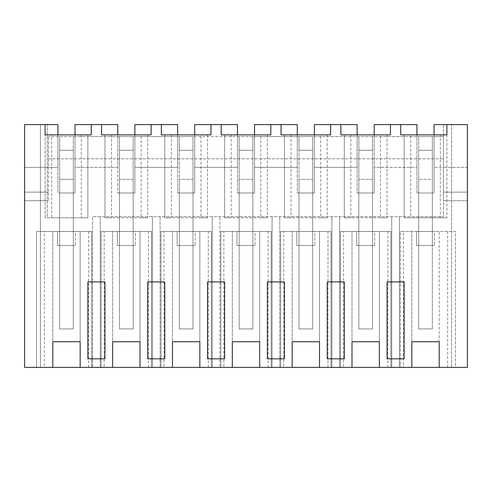 <?xml version="1.0" encoding="UTF-8"?>
<svg xmlns="http://www.w3.org/2000/svg" width="492" height="492" viewBox="0 0 492 492"><rect width="100%" height="100%" fill="white"/><g stroke="black" fill="none" stroke-linecap="round" stroke-linejoin="round"><path stroke-width="0.37" stroke-dasharray="2.46 1.84" d="M24.6 124.617L24.6 367.383L40.412 367.383L40.412 124.617L24.6 124.617L24.6 200.693L24.6 167.354L48.536 167.354L24.6 167.354L24.6 124.617L45.116 124.617L24.6 124.617M57.939 134.876L57.939 167.354L48.536 167.354L48.536 136.579L48.536 200.693L48.536 167.354L57.939 167.354L57.939 192.999L57.939 124.617L40.412 124.617L40.412 367.383L100.251 367.383L100.251 216.677L92.558 216.677L92.558 367.383L92.558 216.677L443.464 216.677L100.251 216.677L100.251 367.383L160.091 367.383L160.091 216.677L160.091 367.383L219.93 367.383L219.93 216.677L219.93 367.383L279.763 367.383L279.763 216.677L279.763 367.383L339.603 367.383L339.603 216.677L339.603 367.383L399.442 367.383L399.442 216.677L399.442 367.383L467.4 367.383L467.4 124.617L467.4 200.693L443.464 200.693L467.4 200.693L467.4 167.354L443.464 167.354L443.464 136.579L443.464 200.693L443.464 167.354L434.061 167.354L467.4 167.354L467.4 124.617L434.061 124.617L434.061 192.999L434.061 134.876M88.621 367.383L88.621 231.468L91.703 231.468L91.703 367.383L80.165 367.383L91.703 367.383L91.703 231.468L36.568 231.468L44.354 231.468L44.354 367.383L52.81 367.383L44.354 367.383M447.646 367.383L447.646 231.468L455.432 231.468L455.432 367.383L439.19 367.383L455.432 367.383L455.432 231.468L439.19 231.468L439.19 367.383M403.378 367.383L411.835 367.383L400.297 367.383L403.378 367.383L403.378 231.468L400.297 231.468L400.297 367.383L400.297 231.468L439.19 231.468L439.19 341.743L411.835 341.743L411.835 231.468L411.835 367.383M387.813 367.383L387.813 231.468L390.894 231.468L390.894 367.383L379.35 367.383L390.894 367.383L390.894 231.468L340.458 231.468L343.539 231.468L343.539 367.383L352.001 367.383L343.539 367.383M340.458 367.383L340.458 231.468L340.458 367.383M327.973 367.383L327.973 231.468L331.054 231.468L331.054 367.383L319.517 367.383L331.054 367.383L331.054 231.468L280.618 231.468L283.706 231.468L283.706 367.383L292.162 367.383L283.706 367.383M280.618 367.383L280.618 231.468L280.618 367.383M268.134 367.383L268.134 231.468L271.215 231.468L271.215 367.383L259.678 367.383L271.215 367.383L271.215 231.468L220.785 231.468L223.866 231.468L223.866 367.383L232.322 367.383L223.866 367.383M220.785 367.383L220.785 231.468L220.785 367.383M208.294 367.383L208.294 231.468L211.382 231.468L211.382 367.383L199.838 367.383L211.382 367.383L211.382 231.468L160.945 231.468L164.027 231.468L164.027 367.383L172.483 367.383L164.027 367.383M160.945 367.383L160.945 231.468L160.945 367.383M148.461 367.383L148.461 231.468L151.542 231.468L151.542 367.383L139.999 367.383L151.542 367.383L151.542 231.468L101.106 231.468L104.187 231.468L104.187 367.383L112.65 367.383L104.187 367.383M101.106 367.383L101.106 231.468L101.106 367.383M45.116 124.617L45.116 134.876L91.278 134.876L91.278 124.617L101.536 124.617L101.536 134.876L151.112 134.876L151.112 124.617L161.37 124.617L161.37 134.876L210.951 134.876L210.951 124.617L221.209 124.617L221.209 134.876L270.791 134.876L270.791 124.617L281.049 124.617L281.049 134.876L330.63 134.876L330.63 124.617L340.888 124.617L340.888 134.876L390.463 134.876L390.463 124.617L400.722 124.617L400.722 134.876L446.884 134.876L446.884 124.617M432.351 136.579L432.351 245.49L418.674 245.49L418.674 136.579L432.351 136.579L432.351 328.92L418.674 328.92L432.351 328.92L418.674 328.92L418.674 136.579L418.674 150.257L432.351 150.257L432.351 136.579L372.512 136.579L372.512 245.49L358.834 245.49L358.834 150.257L372.512 150.257L358.834 150.257L372.512 150.257L372.512 245.49L358.834 245.49L358.834 136.579L358.834 150.257L358.834 136.579L372.512 136.579L372.512 150.257L372.512 136.579L312.678 136.579L312.678 245.49L299.001 245.49L299.001 150.257L312.678 150.257L299.001 150.257L312.678 150.257L312.678 245.49L299.001 245.49L299.001 136.579L299.001 150.257L299.001 136.579L312.678 136.579L312.678 150.257L312.678 136.579L252.839 136.579L252.839 245.49L239.161 245.49L239.161 150.257L252.839 150.257L239.161 150.257L252.839 150.257L252.839 245.49L239.161 245.49L239.161 136.579L239.161 150.257L239.161 136.579L252.839 136.579L252.839 150.257L252.839 136.579L192.999 136.579L192.999 245.49L179.322 245.49L179.322 150.257L192.999 150.257L179.322 150.257L192.999 150.257L192.999 245.49L179.322 245.49L179.322 136.579L179.322 150.257L179.322 136.579L192.999 136.579L192.999 150.257L192.999 136.579L133.166 136.579L133.166 245.49L119.488 245.49L119.488 150.257L133.166 150.257L119.488 150.257L133.166 150.257L133.166 245.49L119.488 245.49L119.488 136.579L119.488 150.257L119.488 136.579L133.166 136.579L133.166 150.257L133.166 136.579L73.326 136.579L73.326 245.49L59.649 245.49L59.649 136.579L59.649 150.257L59.649 136.579L73.326 136.579L73.326 150.257L73.326 136.579L48.536 136.579L443.464 136.579L432.351 136.579L432.351 150.257L418.674 150.257L418.674 245.49L418.674 192.999L434.061 192.999L416.964 192.999L416.964 124.617L374.221 124.617L374.221 192.999L374.221 167.354L416.964 167.354L374.221 167.354L374.221 134.876M48.536 200.693L24.6 200.693L48.536 200.693M48.536 192.144L24.6 192.144L48.536 192.144M443.464 124.617L443.464 216.677L443.464 124.617M47.232 216.677L47.232 124.617L47.232 216.677M73.326 136.579L73.326 328.92L59.649 328.92L73.326 328.92L59.649 328.92L59.649 150.257L73.326 150.257L59.649 150.257L59.649 245.49L59.649 192.999L57.939 192.999L75.036 192.999L75.036 124.617L101.536 124.617M59.649 136.579L59.649 328.92L73.326 328.92L73.326 192.999L73.326 245.49L59.649 245.49L59.649 192.999L73.326 192.999L73.326 179.322L59.649 179.322L73.326 179.322L73.326 328.92L73.326 150.257L59.649 150.257L73.326 150.257L73.326 245.49L59.649 245.49L73.326 245.49L73.326 192.999L75.036 192.999L75.036 167.354L117.779 167.354L117.779 192.999L119.488 192.999L119.488 245.49L119.488 192.999L133.166 192.999L133.166 245.49L119.488 245.49L133.166 245.49L133.166 192.999L134.876 192.999L117.779 192.999L117.779 124.617L91.278 124.617M134.876 134.876L134.876 192.999L134.876 124.617L161.37 124.617M177.612 134.876L177.612 167.354L134.876 167.354L177.612 167.354L177.612 192.999L179.322 192.999L179.322 245.49L179.322 192.999L192.999 192.999L192.999 245.49L179.322 245.49L192.999 245.49L192.999 192.999L194.709 192.999L177.612 192.999L177.612 124.617L151.112 124.617M194.709 134.876L194.709 192.999L194.709 124.617L221.209 124.617M237.452 134.876L237.452 167.354L194.709 167.354L237.452 167.354L237.452 192.999L239.161 192.999L239.161 245.49L239.161 192.999L252.839 192.999L252.839 245.49L239.161 245.49L252.839 245.49L252.839 192.999L254.548 192.999L237.452 192.999L237.452 124.617L210.951 124.617M254.548 134.876L254.548 192.999L254.548 124.617L281.049 124.617M297.291 134.876L297.291 167.354L254.548 167.354L297.291 167.354L297.291 192.999L299.001 192.999L299.001 245.49L299.001 192.999L312.678 192.999L312.678 245.49L299.001 245.49L312.678 245.49L312.678 192.999L314.388 192.999L297.291 192.999L297.291 124.617L270.791 124.617M314.388 134.876L314.388 192.999L314.388 124.617L340.888 124.617M357.124 134.876L357.124 167.354L314.388 167.354L357.124 167.354L357.124 192.999L358.834 192.999L358.834 245.49L358.834 192.999L372.512 192.999L372.512 245.49L358.834 245.49L372.512 245.49L372.512 192.999L374.221 192.999L357.124 192.999L357.124 124.617L330.63 124.617M80.165 367.383L80.165 231.468L80.165 341.743L52.81 341.743L52.81 231.468L52.81 367.383M36.568 367.383L36.568 231.468L36.568 367.383M88.621 231.468L44.354 231.468M81.291 217.79L51.678 217.79L51.678 134.876L87.859 134.876L87.859 217.79L81.291 217.79L81.291 134.876M45.116 134.876L87.859 134.876L87.859 217.79L45.116 217.79L45.116 134.876L45.116 217.79L51.678 217.79M87.859 281.904L87.859 358.834L96.407 358.834M48.536 158.805L443.464 158.805L48.536 158.805M418.674 136.579L418.674 328.92L432.351 328.92L432.351 150.257L418.674 150.257L432.351 150.257L432.351 245.49L418.674 245.49L432.351 245.49L432.351 179.322L418.674 179.322L432.351 179.322L432.351 328.92L432.351 192.999L418.674 192.999L418.674 179.322L418.674 328.92L418.674 192.999L432.351 192.999L432.351 245.49L418.674 245.49L418.674 192.999L416.964 192.999L416.964 134.876M75.036 134.876L75.036 167.354L117.779 167.354L117.779 134.876M75.491 231.468L57.484 231.468L57.484 245.49L75.491 245.49L57.484 245.49L75.491 245.49L57.484 245.49L57.484 231.468L57.484 245.49L57.484 231.468L75.491 231.468L57.484 231.468L75.491 231.468L75.491 245.49L75.491 231.468M104.956 358.834L104.956 281.904M451.588 367.383L451.588 124.617L451.588 367.383M391.749 367.383L391.749 216.677L391.749 367.383M447.646 231.468L403.378 231.468M390.463 124.617L400.722 124.617M440.322 134.876L404.141 134.876L404.141 217.79L446.884 217.79L440.322 217.79L440.322 134.876L404.141 134.876L404.141 217.79L410.709 217.79L410.709 134.876M404.141 358.834L404.141 281.904M387.044 281.904L387.044 358.834L395.593 358.834M434.516 231.468L416.509 231.468L434.516 231.468L416.509 231.468L416.509 245.49L434.516 245.49L416.509 245.49L416.509 231.468L416.509 245.49L434.516 245.49L416.509 245.49L416.509 231.468L434.516 231.468L434.516 245.49L434.516 231.468M443.464 192.144L467.4 192.144L443.464 192.144M446.884 134.876L446.884 217.79L446.884 134.876M440.322 217.79L410.709 217.79M152.397 367.383L152.397 216.677L152.397 367.383M139.999 367.383L139.999 231.468L139.999 341.743L112.65 341.743L112.65 231.468L112.65 367.383M148.461 231.468L104.187 231.468M111.518 134.876L111.518 217.79L104.956 217.79L104.956 134.876L147.698 134.876L104.956 134.876L104.956 217.79L147.698 217.79L141.13 217.79L141.13 134.876M147.692 281.904L147.692 358.834L156.241 358.834M135.325 231.468L117.324 231.468L117.324 245.49L135.325 245.49L117.324 245.49L117.324 231.468L117.324 245.49L135.325 245.49L117.324 245.49L117.324 231.468L135.325 231.468L117.324 231.468L135.325 231.468L135.325 245.49L135.325 231.468M147.698 134.876L147.698 217.79L147.698 134.876M141.13 217.79L111.518 217.79M164.789 358.834L164.789 281.904M212.237 367.383L212.237 216.677L212.237 367.383M199.838 367.383L199.838 231.468L199.838 341.743L172.483 341.743L172.483 231.468L172.483 367.383M208.294 231.468L164.027 231.468M171.357 134.876L171.357 217.79L164.789 217.79L164.789 134.876L207.532 134.876L164.789 134.876L164.789 217.79L207.532 217.79L200.97 217.79L200.97 134.876M207.532 281.904L207.532 358.834L216.08 358.834M195.164 231.468L177.157 231.468L177.157 245.49L195.164 245.49L177.157 245.49L177.157 231.468L177.157 245.49L195.164 245.49L177.157 245.49L177.157 231.468L195.164 231.468L177.157 231.468L195.164 231.468L195.164 245.49L195.164 231.468M207.532 134.876L207.532 217.79L207.532 134.876M200.97 217.79L171.357 217.79M224.629 358.834L224.629 281.904M272.07 367.383L272.07 216.677L272.07 367.383M259.678 367.383L259.678 231.468L259.678 341.743L232.322 341.743L232.322 231.468L232.322 367.383M268.134 231.468L223.866 231.468M231.197 134.876L231.197 217.79L224.629 217.79L224.629 134.876L267.371 134.876L224.629 134.876L224.629 217.79L267.371 217.79L260.803 217.79L260.803 134.876M267.371 281.904L267.371 358.834L275.92 358.834M255.004 231.468L236.996 231.468L236.996 245.49L255.004 245.49L236.996 245.49L236.996 231.468L236.996 245.49L255.004 245.49L236.996 245.49L236.996 231.468L255.004 231.468L236.996 231.468L255.004 231.468L255.004 245.49L255.004 231.468M267.371 134.876L267.371 217.79L267.371 134.876M260.803 217.79L231.197 217.79M284.468 358.834L284.468 281.904M331.909 367.383L331.909 216.677L331.909 367.383M319.517 367.383L319.517 231.468L319.517 341.743L292.162 341.743L292.162 231.468L292.162 367.383M327.973 231.468L283.706 231.468M291.03 134.876L291.03 217.79L284.468 217.79L284.468 134.876L327.211 134.876L284.468 134.876L284.468 217.79L327.211 217.79L320.643 217.79L320.643 134.876M327.211 281.904L327.211 358.834L335.759 358.834M314.843 231.468L296.836 231.468L296.836 245.49L314.843 245.49L296.836 245.49L296.836 231.468L296.836 245.49L314.843 245.49L296.836 245.49L296.836 231.468L314.843 231.468L296.836 231.468L314.843 231.468L314.843 245.49L314.843 231.468M327.211 134.876L327.211 217.79L327.211 134.876M320.643 217.79L291.03 217.79M344.308 358.834L344.308 281.904M379.35 367.383L379.35 231.468L379.35 341.743L352.001 341.743L352.001 231.468L352.001 367.383M387.813 231.468L343.539 231.468M350.87 134.876L350.87 217.79L344.308 217.79L344.308 134.876L387.044 134.876L344.308 134.876L344.308 217.79L387.044 217.79L380.482 217.79L380.482 134.876M374.676 231.468L356.675 231.468L356.675 245.49L374.676 245.49L356.675 245.49L356.675 231.468L356.675 245.49L374.676 245.49L356.675 245.49L356.675 231.468L374.676 231.468L356.675 231.468L374.676 231.468L374.676 245.49L374.676 231.468M387.044 134.876L387.044 217.79L387.044 134.876M380.482 217.79L350.87 217.79M59.649 328.92L59.649 179.322L59.649 192.999L73.326 192.999L59.649 192.999L59.649 328.92M133.166 179.322L119.488 179.322L133.166 179.322L133.166 328.92L119.488 328.92L119.488 179.322L119.488 192.999L133.166 192.999L133.166 179.322M133.166 136.579L133.166 328.92L133.166 150.257L119.488 150.257L119.488 328.92L119.488 192.999L133.166 192.999L133.166 328.92L119.488 328.92L133.166 328.92L119.488 328.92L119.488 136.579M192.999 179.322L179.322 179.322L192.999 179.322L192.999 328.92L179.322 328.92L179.322 179.322L179.322 192.999L192.999 192.999L192.999 179.322M192.999 136.579L192.999 328.92L192.999 150.257L179.322 150.257L179.322 328.92L179.322 192.999L192.999 192.999L192.999 328.92L179.322 328.92L192.999 328.92L179.322 328.92L179.322 136.579M252.839 179.322L239.161 179.322L252.839 179.322L252.839 328.92L239.161 328.92L239.161 179.322L239.161 192.999L252.839 192.999L252.839 179.322M252.839 136.579L252.839 328.92L252.839 150.257L239.161 150.257L239.161 328.92L239.161 192.999L252.839 192.999L252.839 328.92L239.161 328.92L252.839 328.92L239.161 328.92L239.161 136.579M312.678 179.322L299.001 179.322L312.678 179.322L312.678 328.92L299.001 328.92L299.001 179.322L299.001 192.999L312.678 192.999L312.678 179.322M312.678 136.579L312.678 328.92L312.678 150.257L299.001 150.257L299.001 328.92L299.001 192.999L312.678 192.999L312.678 328.92L299.001 328.92L312.678 328.92L299.001 328.92L299.001 136.579M372.512 179.322L358.834 179.322L372.512 179.322L372.512 328.92L358.834 328.92L358.834 179.322L358.834 192.999L372.512 192.999L372.512 179.322M372.512 136.579L372.512 328.92L372.512 150.257L358.834 150.257L358.834 328.92L358.834 192.999L372.512 192.999L372.512 328.92L358.834 328.92L372.512 328.92L358.834 328.92L358.834 136.579"/><path stroke-width="0.74" d="M75.036 134.876L75.036 124.617L91.278 124.617L91.278 134.876L45.116 134.876L45.116 124.617L24.6 124.617L24.6 367.383L467.4 367.383L467.4 124.617L446.884 124.617L446.884 134.876L400.722 134.876L400.722 124.617L416.964 124.617L416.964 134.876M45.116 124.617L57.939 124.617L57.939 134.876M439.19 367.383L439.19 341.743L411.835 341.743L411.835 367.383M91.278 124.617L101.536 124.617L101.536 134.876L151.112 134.876L151.112 124.617L161.37 124.617L161.37 134.876L210.951 134.876L210.951 124.617L221.209 124.617L221.209 134.876L270.791 134.876L270.791 124.617L281.049 124.617L281.049 134.876L330.63 134.876L330.63 124.617L340.888 124.617L340.888 134.876L390.463 134.876L390.463 124.617L400.722 124.617M80.165 367.383L80.165 341.743L52.81 341.743L52.81 367.383M139.999 367.383L139.999 341.743L112.65 341.743L112.65 367.383M199.838 367.383L199.838 341.743L172.483 341.743L172.483 367.383M259.678 367.383L259.678 341.743L232.322 341.743L232.322 367.383M319.517 367.383L319.517 341.743L292.162 341.743L292.162 367.383M379.35 367.383L379.35 341.743L352.001 341.743L352.001 367.383M96.407 358.834L87.859 358.834L87.859 281.904L104.956 281.904L104.956 358.834L96.407 358.834L104.956 358.834M387.044 281.904L395.593 281.904L387.044 281.904L387.044 358.834L404.141 358.834L404.141 281.904L395.593 281.904L404.141 281.904M275.92 358.834L267.371 358.834L267.371 281.904L284.468 281.904L284.468 358.834L275.92 358.834L284.468 358.834M335.759 358.834L327.211 358.834L327.211 281.904L344.308 281.904L344.308 358.834L335.759 358.834L344.308 358.834M216.08 358.834L207.532 358.834L207.532 281.904L224.629 281.904L224.629 358.834L216.08 358.834L224.629 358.834M147.692 281.904L156.241 281.904L147.692 281.904L147.692 358.834L164.789 358.834L164.789 281.904L156.241 281.904L164.789 281.904M45.116 134.876L51.678 134.876M87.859 281.904L104.956 281.904M101.536 124.617L117.779 124.617L117.779 134.876M434.061 134.876L434.061 124.617L446.884 124.617M374.221 134.876L374.221 124.617L390.463 124.617M395.593 358.834L404.141 358.834M151.112 124.617L134.876 124.617L134.876 134.876M161.37 124.617L177.612 124.617L177.612 134.876M156.241 358.834L164.789 358.834M210.951 124.617L194.709 124.617L194.709 134.876M221.209 124.617L237.452 124.617L237.452 134.876M207.532 281.904L224.629 281.904M270.791 124.617L254.548 124.617L254.548 134.876M281.049 124.617L297.291 124.617L297.291 134.876M267.371 281.904L284.468 281.904M330.63 124.617L314.388 124.617L314.388 134.876M340.888 124.617L357.124 124.617L357.124 134.876M327.211 281.904L344.308 281.904"/></g></svg>
